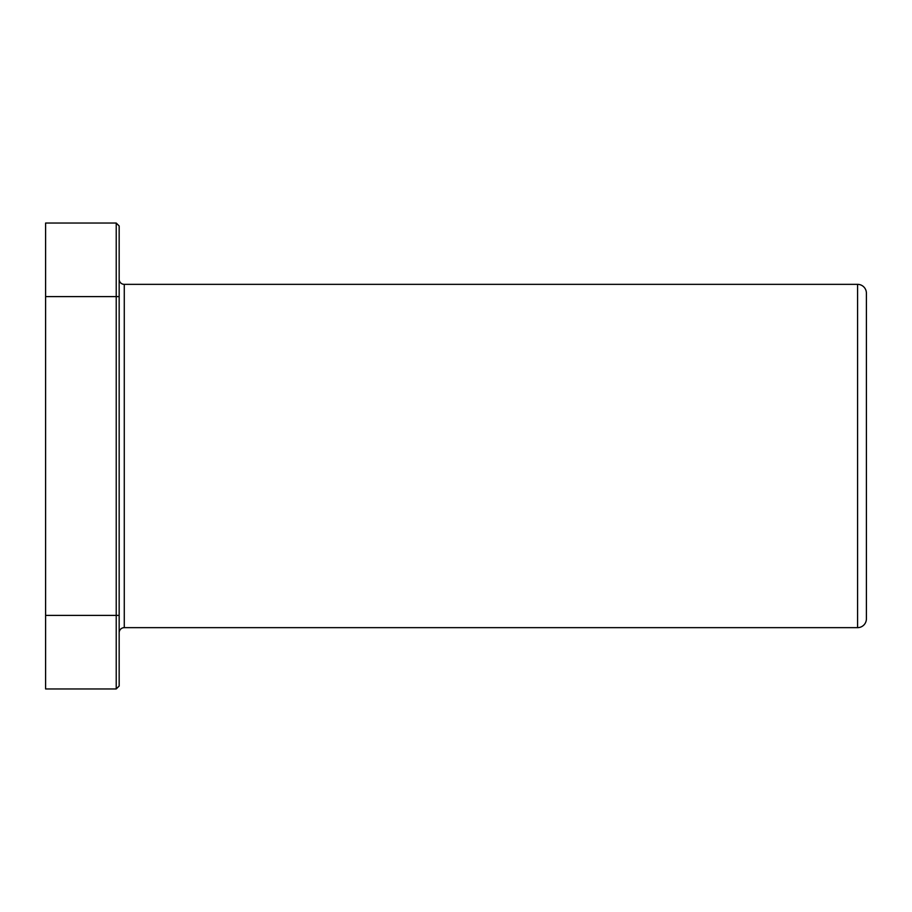 <?xml version="1.0" encoding="UTF-8"?>
<svg xmlns="http://www.w3.org/2000/svg" width="912" height="912" viewBox="0 0 912 912"><rect width="100%" height="100%" fill="white"/><g stroke="black" fill="none" stroke-linecap="round" stroke-linejoin="round"><path stroke-width="1.37" d="M857.576 284.35A8.824 8.824 0 0 1 866.4 293.174L866.4 618.826A8.824 8.824 0 0 1 857.576 627.65L857.576 284.35L124.271 284.35A5.096 5.096 0 0 1 119.164 279.243M857.576 627.65L124.271 627.65A5.096 5.096 0 0 0 119.164 632.757M119.164 225.982L119.164 686.018L116.223 688.959L116.223 223.041L119.164 225.982M116.223 223.041L45.6 223.041L45.6 688.959L116.223 688.959M124.271 284.35L124.271 627.65M45.6 615.395L119.164 615.395M45.6 296.605L119.164 296.605"/></g></svg>
